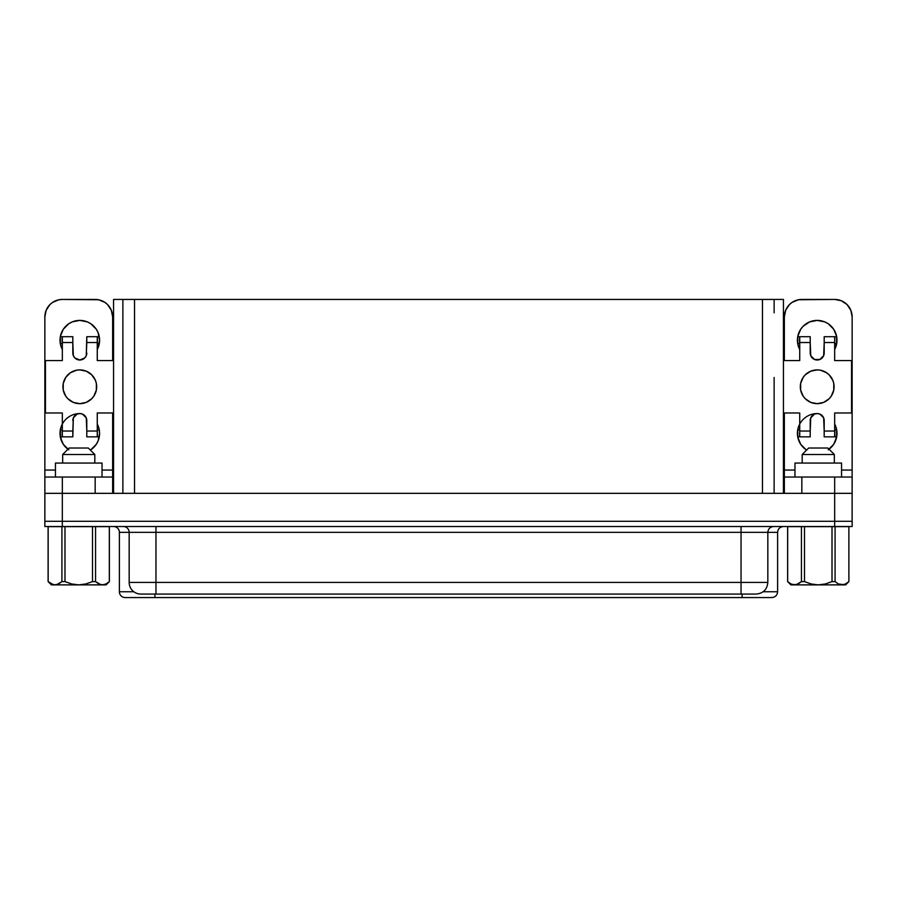 <?xml version="1.0" encoding="UTF-8"?>
<svg xmlns="http://www.w3.org/2000/svg" width="897" height="897" viewBox="0 0 897 897"><rect width="100%" height="100%" fill="white"/><g stroke="black" fill="none" stroke-linecap="round" stroke-linejoin="round"><path stroke-width="1.35" d="M834.333 454.499L827.864 448.029L808.657 448.029L802.187 454.499L834.333 454.499L802.187 454.499L802.187 463.054L802.187 454.499L808.657 448.029L827.864 448.029L834.333 454.499L834.333 463.054L834.333 454.499M62.667 454.499L69.136 448.029L62.667 454.499L62.667 463.054L62.667 454.499L94.813 454.499L94.813 463.054L94.813 454.499L62.667 454.499M88.343 448.029L94.813 454.499L88.343 448.029L69.136 448.029L88.343 448.029M108.907 581.974L105.969 583.981L102.437 584.878L106.104 584.878L109.367 581.615L105.947 583.992L102.437 584.878L98.939 583.992L95.564 581.615L92.492 581.615L85.776 583.981L78.745 584.878L102.437 584.878L98.939 583.992L95.564 581.615L100.655 584.642L106.104 584.878L109.367 581.615L109.367 526.64L109.322 581.615L109.367 526.64L61.915 526.64L61.915 581.615L64.988 581.615L64.988 526.64L48.113 526.64L48.113 581.615L48.158 526.64L61.915 526.64L61.915 581.615L58.574 583.981L55.042 584.878L78.745 584.878L71.693 583.981L64.988 581.615L61.915 581.615L58.574 583.981L55.042 584.878L51.533 583.992L48.113 581.615L51.376 584.878L56.803 584.642L61.915 581.615M86.258 371.179L79.799 369.889L76.503 370.214L70.415 372.737L65.761 377.39L63.239 383.479L63.239 390.072L65.761 396.16L67.858 398.717L73.341 402.383L79.799 403.661A16.886 16.886 0 0 0 96.685 386.775A16.886 16.886 0 0 0 79.799 369.889A16.886 16.886 0 0 1 96.685 386.775A16.886 16.886 0 0 1 79.799 403.661L86.258 402.383L91.741 398.717L93.837 396.16L96.36 390.072L96.36 383.479L95.396 380.317L91.741 374.834L86.426 371.246M67.948 449.218A19.801 19.801 0 0 1 79.799 413.562A6.985 6.985 0 0 1 86.785 420.547A6.985 6.985 0 0 0 79.799 413.562L77.131 414.089L73.341 417.879L72.814 431.031L62.33 431.031L62.33 412.979L45.444 412.979L45.444 360.572L62.33 360.572L62.33 342.519L72.814 342.519L73.341 355.672L74.855 357.948L79.799 359.989L84.744 357.948L86.258 355.672L86.785 342.519L97.268 342.519L97.268 360.572L113.56 360.572L97.268 360.572L97.268 349.505L98.087 347.767L97.268 349.505A19.801 19.801 0 0 0 79.799 320.397L72.22 321.9L68.8 323.727L63.339 329.188L60.379 336.33L61.512 332.619M73.341 417.879L72.814 436.85L62.33 436.85L62.33 412.979L45.444 412.979L45.444 360.572L62.33 360.572L62.33 349.505L61.512 347.767L62.33 349.505A19.801 19.801 0 0 1 79.799 320.397L87.379 321.9L90.799 323.727L87.379 321.9M826.586 372.737L820.497 370.214L817.201 369.889L810.742 371.179L805.259 374.834L803.163 377.39L800.64 383.479L800.64 390.072L803.163 396.16L805.259 398.717L810.742 402.383L817.201 403.661A16.886 16.886 0 0 0 834.087 386.775A16.886 16.886 0 0 0 817.201 369.889A16.886 16.886 0 0 1 834.087 386.775A16.886 16.886 0 0 1 817.201 403.661L823.659 402.383L829.142 398.717L831.239 396.16L833.762 390.072L833.762 383.479L832.797 380.317L829.142 374.834L825.689 372.177M806.605 450.081L806.605 450.081A19.801 19.801 0 0 1 817.201 413.562A6.985 6.985 0 0 1 824.186 420.547A6.985 6.985 0 0 0 817.201 413.562L814.521 414.089L810.742 417.879L810.215 431.031L799.732 431.031L799.732 412.979L783.44 412.979L799.732 412.979L799.732 436.85L810.215 436.85L810.215 420.547A6.985 6.985 0 0 1 817.201 413.562A6.985 6.985 0 0 0 810.742 417.879L810.215 420.547A6.985 6.985 0 0 1 810.742 417.879M799.732 360.572L799.732 342.519L799.732 360.572L783.44 360.572L799.732 360.572L799.732 349.505L798.913 347.767L799.732 349.505A19.801 19.801 0 0 1 817.201 320.397L824.78 321.9L828.2 323.727L833.661 329.188L836.621 336.33L837.002 340.187L835.488 347.767M777.609 591.751L763.179 591.751L777.621 591.751L777.621 532.347L155.955 532.347L155.955 526.528L155.955 532.347L119.379 532.347A5.819 5.819 0 0 0 113.605 526.528A5.819 5.819 0 0 1 119.379 532.347L119.379 591.751L119.379 532.347L129.168 532.347A5.819 5.819 0 0 0 123.349 526.528A5.819 5.819 0 0 1 129.168 532.347L129.168 582.433L129.168 532.347L155.955 532.347L155.955 582.433L767.832 582.433L741.045 582.433L741.045 532.347L741.045 594.072L754.478 594.072M777.621 591.751C777.262 595.272 775.311 597.211 771.79 597.57L742.099 597.57L742.099 594.072L742.099 597.57L154.901 597.57L154.901 594.072L154.901 597.57L125.21 597.57A5.819 5.819 0 0 1 119.379 591.751L133.821 591.751L119.379 591.751A5.819 5.819 0 0 0 125.21 597.57L771.342 597.57M777.609 532.347L767.832 532.347L767.832 582.433C767.126 589.486 763.246 593.377 756.182 594.072L155.955 594.072L155.955 582.433L155.955 594.072L140.818 594.072L741.045 594.072L741.045 582.433L129.168 582.433A11.65 11.65 0 0 0 140.818 594.072A11.65 11.65 0 0 1 129.168 582.433L155.955 582.433L155.955 532.347L741.045 532.347L741.045 526.528L741.045 532.347L767.832 532.347C768.191 528.826 770.131 526.887 773.651 526.528M848.842 581.615L845.467 583.992L841.958 584.878L838.426 583.981L835.085 581.615L832.012 581.615L835.085 581.615L835.085 526.64L832.012 526.64L832.012 581.615L825.296 583.981L818.255 584.878L811.213 583.981L804.508 581.615L801.436 581.615L804.508 581.615L804.508 526.64L787.678 526.64L787.633 581.615L787.633 526.64L787.633 581.615L791.031 583.981L794.563 584.878L798.061 583.992L794.563 584.878L845.624 584.878L848.887 581.615L848.887 526.64L801.436 526.64L801.436 581.615L798.061 583.992L794.563 584.878L790.896 584.878L787.633 581.615L790.896 584.878L794.563 584.878L791.053 583.992L788.093 581.974M792.152 584.452L796.345 584.642L801.436 581.615L801.436 526.64L787.633 526.64L787.678 581.615M848.842 526.64L835.085 526.64L835.085 581.615L838.426 583.981L841.958 584.878L840.175 584.642L838.426 583.981L845.624 584.878L838.46 583.992L841.958 584.878L845.467 583.992M794.966 463.054L841.554 463.054L794.966 463.054L794.966 477.036L794.966 463.054M62.319 526.528L852.15 526.528L852.15 521.292L44.85 521.292L44.85 526.528L62.319 526.528L62.319 521.292L62.319 526.528L834.681 526.528L834.681 521.292L834.681 526.528L852.15 526.528L852.15 521.292L44.85 521.292L44.872 493.339L44.85 526.528L62.319 526.528M784.359 477.036L784.359 493.339L784.359 477.036L852.139 477.036L801.828 477.036L801.828 493.339L801.828 477.036L784.359 477.036L784.359 470.05L794.966 470.05L784.359 470.05L784.359 412.979M55.446 463.054L102.034 463.054L55.446 463.054L55.446 477.036L55.446 463.054M53.248 584.642L48.158 581.615L51.51 583.981L55.042 584.878L53.271 584.642M56.803 584.642L58.563 583.981L56.803 584.642M109.322 581.615L109.322 526.64L95.564 526.64L95.564 581.615L95.564 526.64L92.492 526.64L92.492 581.615L95.564 581.615L98.905 583.981L102.437 584.878L98.939 583.992M798.061 583.992L801.436 581.615L798.095 583.981L794.406 584.878M70.415 400.813L71.312 401.374M113.56 299.43L113.56 493.339L113.56 299.43L122.878 299.43L122.878 493.339L122.878 299.43L774.122 299.441L762.472 299.441L762.472 493.339L762.472 299.441L122.878 299.441L122.878 493.339L122.878 299.43L774.122 299.43L774.122 312.829L774.122 299.43L113.56 299.43M112.304 313.49L111.306 310.216L112.641 316.899L112.641 360.572M109.692 307.2L107.528 304.543L111.306 310.216M99.219 437.22L98.087 440.932L99.601 433.363L99.219 429.495L97.268 424.046A19.801 19.801 0 0 1 90.395 450.081L90.395 450.081M61.512 440.932L59.998 433.363L60.379 429.495L62.33 424.046L60.379 429.495L60.379 437.22L63.339 444.363L68.8 449.823M99.219 344.056L98.087 347.767L99.601 340.187L98.087 332.619L96.259 329.188L90.799 323.727M60.379 344.056L60.379 336.33L60.379 344.056L61.512 347.767M112.641 412.979L112.641 470.05L112.641 412.979L112.641 470.05L102.034 470.05L112.641 470.05L112.641 477.036L44.861 477.036L44.861 316.899L46.196 310.216L49.974 304.543L52.62 302.379L58.922 299.766L62.33 299.43L98.58 299.766L104.882 302.379L107.528 304.543M55.446 470.05L44.861 470.05L55.446 470.05M90.799 449.823L96.259 444.363L98.087 440.932M46.005 493.339L850.995 493.339L834.681 493.339L834.681 521.292L834.681 493.339L62.319 493.339L62.319 521.292L62.319 493.339L46.005 493.339M823.659 355.672L824.186 353.003A6.985 6.985 0 0 1 817.201 359.989A6.985 6.985 0 0 1 810.215 353.003L810.215 336.7L799.732 336.7L799.732 342.519L810.215 342.519L810.742 355.672L814.521 359.462L819.869 359.462L823.659 355.672L824.186 342.519L834.67 342.519L834.67 360.572L851.556 360.572L851.556 412.979L834.67 412.979L834.67 431.031L824.186 431.031L823.659 417.879L819.869 414.089L817.201 413.562M783.44 493.339L783.44 299.43L774.122 299.43L783.44 299.43L783.44 493.339M834.67 299.43L798.42 299.766L792.118 302.379L789.472 304.543L785.694 310.216L784.359 316.899L784.359 360.572L784.359 316.899A17.469 17.469 0 0 1 801.828 299.43L834.67 299.43A17.469 17.469 0 0 1 852.139 316.899L850.804 310.216L847.026 304.543L841.352 300.764L834.67 299.43M852.139 472.719L852.139 470.05L841.554 470.05L852.139 470.05L852.139 316.899L852.128 521.292L852.128 493.339L850.995 493.339L852.139 493.339L852.139 477.036M797.781 344.056L798.913 347.767L797.781 344.056L797.781 336.33L800.741 329.188L803.196 326.194L809.621 321.9L817.201 320.397A19.801 19.801 0 0 1 834.67 349.505L834.67 336.7L824.186 336.7L824.186 353.003A6.985 6.985 0 0 1 810.742 355.683A6.985 6.985 0 0 1 810.215 353.003M835.488 440.932L837.002 433.363L836.621 429.495L834.67 424.046L836.621 429.495L836.621 437.22L833.661 444.363L828.2 449.823M806.201 449.823L800.741 444.363L797.781 437.22L797.781 429.495L799.732 424.046L799.732 412.979M774.122 377.458L774.122 493.339L774.122 377.458M134.528 493.339L134.528 299.441L134.528 493.339M834.67 493.339L834.67 477.036L834.67 493.339M784.696 313.49L785.694 310.216M787.308 307.2L789.472 304.543M797.781 437.22L798.913 440.932M836.621 344.056L836.621 336.33L835.488 332.619M809.621 321.9L806.201 323.727M784.359 472.719L784.359 470.05M784.359 360.572L784.359 316.899M824.186 420.547L824.186 436.85L834.67 436.85L834.67 424.046A19.801 19.801 0 0 1 829.052 449.218M836.688 336.7L834.67 336.7L834.67 343.686L834.838 336.7L836.688 336.7M799.732 336.7L797.713 336.7L799.732 336.7L799.732 342.519L810.215 342.519L810.215 336.7L799.732 336.7M797.713 436.85L799.732 436.85L799.732 429.865L799.563 436.85L797.713 436.85M834.67 436.85L836.688 436.85L834.67 436.85L834.67 431.031L824.186 431.031L824.186 436.85L834.67 436.85M834.67 412.979L851.556 412.979L851.556 360.572L834.67 360.572M834.087 386.775L833.762 383.479M817.201 369.889A16.886 16.886 0 0 0 800.315 386.775A16.886 16.886 0 0 0 817.201 403.661A16.886 16.886 0 0 1 800.315 386.775A16.886 16.886 0 0 1 817.201 369.889M836.688 343.686L834.838 343.686L836.688 343.686M799.732 343.686L799.563 336.7L799.563 343.686L797.713 343.686L799.732 343.686M834.838 429.865L834.838 436.85L834.838 429.865L836.688 429.865L834.838 429.865M797.713 429.865L799.563 429.865L797.713 429.865M824.186 342.519L834.67 342.519L834.67 336.7L824.186 336.7L824.186 342.519M810.215 431.031L799.732 431.031L799.732 436.85L810.215 436.85L810.215 431.031M112.641 316.899A17.469 17.469 0 0 0 95.172 299.43L62.33 299.43A17.469 17.469 0 0 0 44.861 316.899L44.861 470.05L44.861 316.899M44.861 477.036L44.861 493.339L44.861 477.036L62.33 477.036L62.33 493.339L62.33 477.036L95.172 477.036L95.172 493.339L95.172 477.036L112.641 477.036L112.641 493.339L112.641 477.036M112.641 470.05L112.641 472.719M44.861 470.05L44.861 472.719M97.268 424.046L97.268 412.979L113.56 412.979L97.268 412.979L97.268 431.031L86.785 431.031L86.258 417.879L82.479 414.089L79.799 413.562A6.985 6.985 0 0 0 72.814 420.547A6.985 6.985 0 0 1 79.799 413.562M86.258 355.672A6.985 6.985 0 0 0 86.785 353.003A6.985 6.985 0 0 1 79.799 359.989A6.985 6.985 0 0 1 72.814 353.003A6.985 6.985 0 0 0 86.258 355.683L86.785 336.7L97.268 336.7L97.268 360.572M62.33 360.572L62.33 336.7L62.162 343.686L60.312 343.686L62.162 343.686L62.162 336.7L60.312 336.7L72.814 336.7L72.814 353.003M62.33 412.979L62.33 424.046M62.33 436.85L60.312 436.85L62.162 436.85L62.162 429.865L60.312 429.865L62.33 429.865L62.162 436.85L72.814 436.85L72.814 431.031L62.33 431.031L62.33 436.85M97.268 412.979L97.268 436.85L97.437 429.865L99.287 429.865L97.268 429.865L97.437 436.85L99.287 436.85L86.785 436.85L86.785 420.547M97.268 336.7L99.287 336.7L97.437 336.7L97.268 343.686L99.287 343.686L97.437 343.686L97.437 336.7L86.785 336.7L86.785 342.519L97.268 342.519L97.268 336.7M62.913 386.775L63.239 390.072M79.799 369.889A16.886 16.886 0 0 0 62.913 386.775A16.886 16.886 0 0 0 79.799 403.661A16.886 16.886 0 0 1 62.913 386.775A16.886 16.886 0 0 1 79.799 369.889M72.814 336.7L62.33 336.7L62.33 342.519L72.814 342.519L72.814 336.7M86.785 436.85L97.268 436.85L97.268 431.031L86.785 431.031L86.785 436.85M102.034 477.036L102.034 463.054L102.034 477.036M51.376 584.878L102.437 584.878L105.958 583.981M55.042 584.878L58.54 583.992M48.158 581.615L48.158 526.64M64.988 526.64L92.492 526.64L92.492 581.615L85.776 583.981L78.745 584.878L71.693 583.981L64.988 581.615L64.988 526.64M841.554 477.036L841.554 463.054L841.554 477.036M794.563 584.878L841.958 584.878M832.012 526.64L804.508 526.64L804.508 581.615L811.213 583.981L818.255 584.878L825.296 583.981L832.012 581.615L832.012 526.64M777.621 532.347C777.979 528.826 779.919 526.887 783.44 526.528"/></g></svg>
